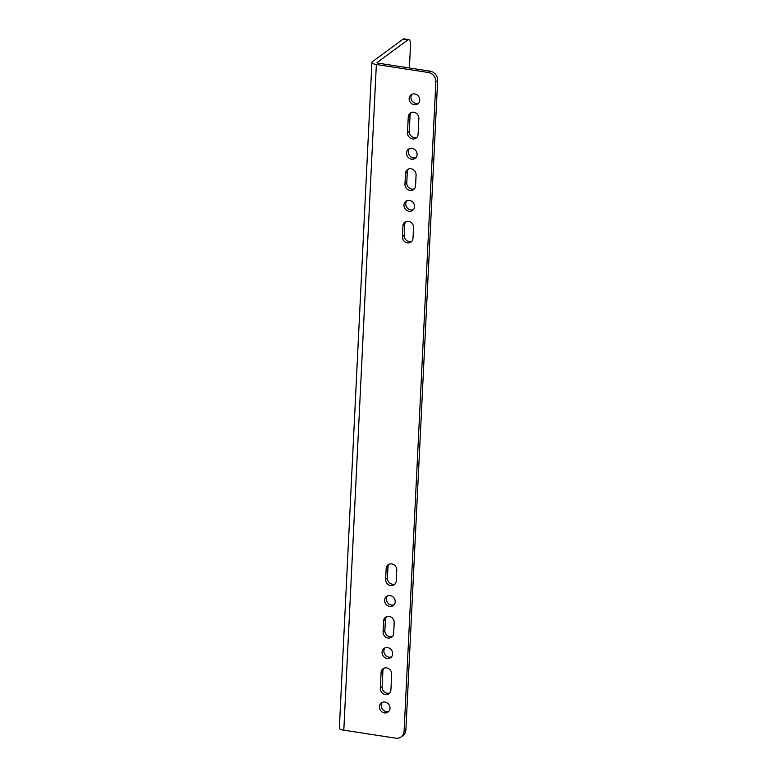 <?xml version="1.0" encoding="UTF-8"?>
<svg xmlns="http://www.w3.org/2000/svg" width="777" height="777" viewBox="0 0 777 777"><rect width="100%" height="100%" fill="white"/><g stroke="black" fill="none" stroke-linecap="round" stroke-linejoin="round"><path stroke-width="1.17" d="M418.628 103.127A5.662 5.099 53.6 0 1 415.986 103.428A5.662 5.099 53.6 0 1 411.421 99.786A5.662 5.099 53.6 0 1 412.082 94.231M414.724 93.93A5.662 5.099 53.6 0 1 419.493 98.155A5.662 5.099 53.6 0 1 417.812 103.904A5.662 5.099 53.6 0 1 414.19 104.759A5.662 5.099 53.6 0 1 409.411 100.524A5.662 5.099 53.6 0 1 411.101 94.784A5.662 5.099 53.6 0 1 414.724 93.93M388.888 711.266A5.662 5.099 53.6 0 1 386.247 711.567A5.662 5.099 53.6 0 1 381.682 707.915A5.662 5.099 53.6 0 1 382.333 702.369M384.974 702.068A5.662 5.099 53.6 0 1 389.753 706.293A5.662 5.099 53.6 0 1 388.073 712.033A5.662 5.099 53.6 0 1 384.45 712.888A5.662 5.099 53.6 0 1 379.671 708.663A5.662 5.099 53.6 0 1 381.361 702.913A5.662 5.099 53.6 0 1 384.974 702.068M382.08 652.224A5.662 5.099 -126.4 0 0 384.984 657.653A5.662 5.099 -126.4 0 0 390.734 657.604A5.662 5.099 -126.4 0 0 392.676 653.855A5.662 5.099 -126.4 0 0 389.772 648.426A5.662 5.099 -126.4 0 0 384.023 648.484A5.662 5.099 -126.4 0 0 382.08 652.224M391.55 656.827A5.662 5.099 53.6 0 1 383.877 650.903A5.662 5.099 53.6 0 1 385.003 647.931M384.625 600.174A5.662 5.099 -126.4 0 0 387.529 605.594A5.662 5.099 -126.4 0 0 393.279 605.545A5.662 5.099 -126.4 0 0 395.221 601.796A5.662 5.099 -126.4 0 0 392.317 596.367A5.662 5.099 -126.4 0 0 386.567 596.425A5.662 5.099 -126.4 0 0 384.625 600.174M394.094 604.768A5.662 5.099 53.6 0 1 386.422 598.844A5.662 5.099 53.6 0 1 387.548 595.872M406.497 152.962A5.662 5.099 -126.4 0 0 409.401 158.391A5.662 5.099 -126.4 0 0 415.151 158.343A5.662 5.099 -126.4 0 0 417.094 154.594A5.662 5.099 -126.4 0 0 414.19 149.165A5.662 5.099 -126.4 0 0 408.44 149.223A5.662 5.099 -126.4 0 0 406.497 152.962M415.967 157.566A5.662 5.099 53.6 0 1 408.294 151.641A5.662 5.099 53.6 0 1 409.421 148.669M403.953 205.021A5.662 5.099 -126.4 0 0 406.857 210.45A5.662 5.099 -126.4 0 0 412.606 210.392A5.662 5.099 -126.4 0 0 414.549 206.653A5.662 5.099 -126.4 0 0 411.635 201.224A5.662 5.099 -126.4 0 0 405.895 201.272A5.662 5.099 -126.4 0 0 403.953 205.021M413.422 209.625A5.662 5.099 53.6 0 1 405.749 203.7A5.662 5.099 53.6 0 1 406.866 200.728M409.411 67.978L410.489 45.862A8.576 2.758 98.7 0 0 408.799 39.588A8.576 2.758 98.7 0 0 407.896 39.87L403.078 39.132L372.338 61.752A6.867 1.991 2.8 0 0 371.911 62.403A6.867 1.991 2.8 0 0 376.359 64.501L343.803 730.186A6.867 1.991 -177.2 0 1 339.345 728.088L371.911 62.403M418.084 134.304L418.861 118.483A5.662 5.099 -126.4 0 0 415.948 113.053A5.662 5.099 -126.4 0 0 410.207 113.102A5.662 5.099 -126.4 0 0 408.265 116.851L407.488 132.673A5.662 5.099 -126.4 0 0 410.392 138.102A5.662 5.099 -126.4 0 0 416.142 138.044A5.662 5.099 -126.4 0 0 418.084 134.304M416.958 137.276A5.662 5.099 53.6 0 1 409.285 131.352L410.062 115.53A5.662 5.099 53.6 0 1 411.179 112.558M404.098 731.186L405.895 729.865A8.576 7.731 53.6 0 1 402.952 735.537L401.155 736.858A8.576 7.731 -126.4 0 0 404.098 731.186L435.858 81.896A8.576 7.731 -126.4 0 0 428.224 72.465L376.359 64.501M428.224 72.465L430.021 71.144L378.166 63.18A1.719 0.495 2.8 0 1 377.049 62.655A1.719 0.495 2.8 0 1 377.156 62.49L407.896 39.87M430.021 71.144A8.576 7.731 53.6 0 1 437.655 80.575L435.858 81.896M405.895 729.865L437.655 80.575M395.114 583.945A5.662 5.099 53.6 0 1 387.441 578.02L387.966 567.2A5.662 5.099 53.6 0 1 389.092 564.228M392.55 636.421A5.662 5.099 53.6 0 1 384.877 630.497L385.402 619.667A5.662 5.099 53.6 0 1 386.528 616.695M384.003 668.22A5.662 5.099 -126.4 0 0 382.886 671.192L382.109 687.014A5.662 5.099 -126.4 0 0 389.782 692.938M411.868 241.268A5.662 5.099 53.6 0 1 404.195 235.344L404.73 224.524A5.662 5.099 53.6 0 1 405.856 221.552M414.442 188.801A5.662 5.099 53.6 0 1 406.769 182.877L407.294 172.057A5.662 5.099 53.6 0 1 408.42 169.085M403.078 39.132A8.576 2.758 -81.3 0 1 403.982 38.85L408.799 39.588M343.803 730.186L395.668 738.15A8.576 7.731 -126.4 0 0 401.155 736.858M396.241 580.973L396.765 570.153A5.662 5.099 -126.4 0 0 393.861 564.724A5.662 5.099 -126.4 0 0 388.111 564.782A5.662 5.099 -126.4 0 0 386.169 568.521L385.645 579.351A5.662 5.099 -126.4 0 0 388.549 584.78A5.662 5.099 -126.4 0 0 394.298 584.722A5.662 5.099 -126.4 0 0 396.241 580.973M393.677 633.44L394.201 622.62A5.662 5.099 -126.4 0 0 391.297 617.191A5.662 5.099 -126.4 0 0 385.547 617.249A5.662 5.099 -126.4 0 0 383.605 620.998L383.071 631.818A5.662 5.099 -126.4 0 0 385.984 637.247A5.662 5.099 -126.4 0 0 391.725 637.189A5.662 5.099 -126.4 0 0 393.677 633.44M391.686 674.145L390.909 689.966A5.662 5.099 53.6 0 1 388.966 693.715A5.662 5.099 53.6 0 1 383.216 693.774A5.662 5.099 53.6 0 1 380.312 688.344L381.08 672.523A5.662 5.099 53.6 0 1 383.022 668.774A5.662 5.099 53.6 0 1 388.772 668.715A5.662 5.099 53.6 0 1 391.686 674.145M412.995 238.296L413.529 227.476A5.662 5.099 -126.4 0 0 410.625 222.047A5.662 5.099 -126.4 0 0 404.875 222.096A5.662 5.099 -126.4 0 0 402.933 225.845L402.399 236.664A5.662 5.099 -126.4 0 0 405.303 242.094A5.662 5.099 -126.4 0 0 411.052 242.045A5.662 5.099 -126.4 0 0 412.995 238.296M416.093 175.01A5.662 5.099 -126.4 0 0 413.189 169.58A5.662 5.099 -126.4 0 0 407.439 169.629A5.662 5.099 -126.4 0 0 405.497 173.378L404.963 184.198A5.662 5.099 -126.4 0 0 407.876 189.627A5.662 5.099 -126.4 0 0 413.617 189.578A5.662 5.099 -126.4 0 0 415.569 185.829L416.093 175.01M407.488 132.673L409.285 131.352M402.399 236.664L404.195 235.344M408.265 116.851L410.062 115.53M380.312 688.344L382.109 687.014M381.08 672.523L382.886 671.192M402.933 225.845L404.73 224.524M404.963 184.198L406.769 182.877M405.497 173.378L407.294 172.057M386.169 568.521L387.966 567.2M385.645 579.351L387.441 578.02M383.071 631.818L384.877 630.497M383.605 620.998L385.402 619.667"/></g></svg>
